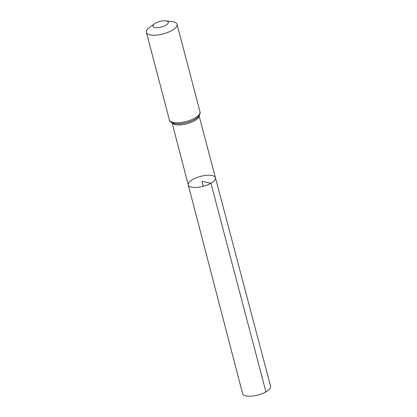 <?xml version="1.0" encoding="UTF-8"?>
<svg xmlns="http://www.w3.org/2000/svg" width="417" height="417" viewBox="0 0 417 417"><rect width="100%" height="100%" fill="white"/><g stroke="black" fill="none" stroke-linecap="round" stroke-linejoin="round"><path stroke-width="0.63" d="M210.95 183.251A14.058 5.129 -14.7 0 0 215.464 177.783A14.058 5.129 -14.7 0 0 200.567 176.391A14.058 5.129 -14.7 0 0 188.27 184.913A14.058 5.129 -14.7 0 0 196.871 187.389A14.058 5.129 -14.7 0 0 210.95 183.251A14.058 5.129 -14.7 0 0 215.464 177.783L270.591 386.257A14.475 5.28 -14.7 0 1 265.937 391.886A14.475 5.28 -14.7 0 1 251.446 396.15A14.475 5.28 -14.7 0 1 242.585 393.601L188.27 184.913A14.058 5.129 -14.7 0 0 196.871 187.389A14.058 5.129 -14.7 0 0 210.95 183.251M165.757 25.291A7.918 2.888 165.3 0 1 155.421 27.579A7.918 2.888 165.3 0 1 154.525 23.8A7.918 2.888 165.3 0 1 165.773 20.85A7.918 2.888 165.3 0 1 165.757 25.291M165.773 20.85L171.976 21.595A15.83 5.775 165.3 0 1 177.043 24.322A15.83 5.775 165.3 0 1 171.955 30.472A15.83 5.775 165.3 0 1 156.104 35.137A15.83 5.775 165.3 0 1 146.409 32.354A15.83 5.775 165.3 0 1 149.484 27.496L154.525 23.8M203.168 186.316L201.87 181.353L210.95 183.251L265.937 391.886M199.018 115.853A13.933 5.082 165.3 0 1 194.478 120.753A13.933 5.082 165.3 0 1 181.171 124.803A13.933 5.082 165.3 0 1 172.2 122.885M194.921 118.021A15.83 5.775 165.3 0 1 179.07 122.687A15.83 5.775 165.3 0 1 169.38 119.903C169.813 122.734 174.812 123.802 175.291 123.698A14.882 5.431 165.3 0 0 194.697 119.387A14.882 5.431 165.3 0 0 196.72 118.074C197.189 117.933 201.015 114.545 200.009 111.865A15.83 5.775 165.3 0 1 194.921 118.021M172.112 122.848L188.27 184.913M199.071 115.775L215.464 177.783M146.409 32.354L169.38 119.903M177.043 24.322L200.009 111.865"/></g></svg>
